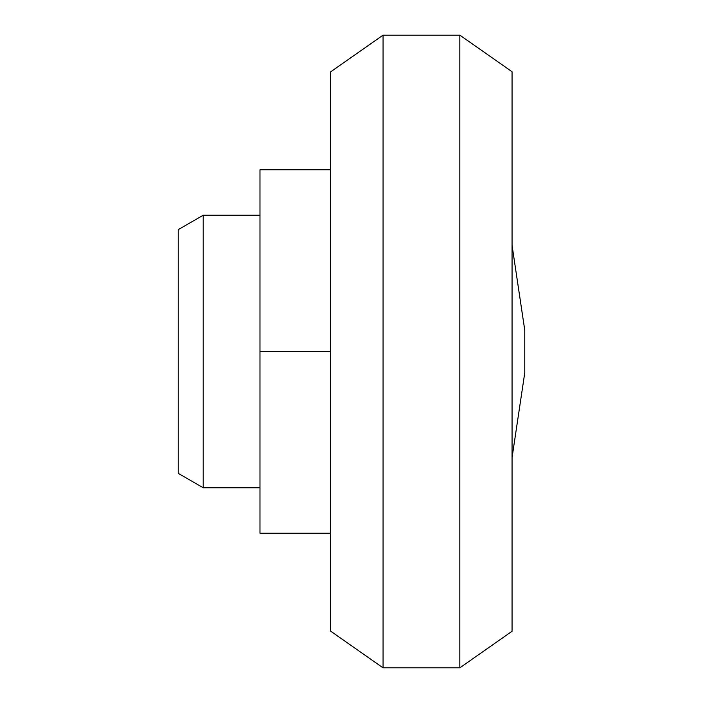 <?xml version="1.0" encoding="UTF-8"?>
<svg xmlns="http://www.w3.org/2000/svg" width="703" height="703" viewBox="0 0 703 703"><rect width="100%" height="100%" fill="white"/><g stroke="black" fill="none" stroke-linecap="round" stroke-linejoin="round"><path stroke-width="1.05" d="M383.065 35.15L330.384 72.04L330.384 630.96L383.065 667.85L459.824 667.85L459.824 35.15L383.065 35.15L383.065 667.85M459.824 35.15L512.056 71.724L512.056 631.276L459.824 667.85M512.056 245.365L524.772 330.261L524.772 372.739L512.056 457.635M330.384 169.818L259.978 169.818L259.978 351.5L330.384 351.5M259.978 351.5L259.978 533.182L330.384 533.182M203.202 487.759L203.202 215.241L178.228 229.661L178.228 473.339L203.202 487.759L259.978 487.759M203.202 215.241L259.978 215.241"/></g></svg>
